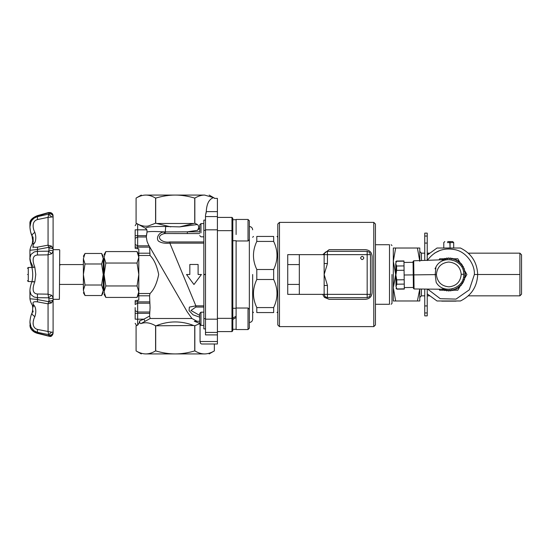 <?xml version="1.0" encoding="UTF-8"?>
<svg xmlns="http://www.w3.org/2000/svg" width="549" height="549" viewBox="0 0 549 549"><rect width="100%" height="100%" fill="white"/><g stroke="black" fill="none" stroke-linecap="round" stroke-linejoin="round"><path stroke-width="0.82" d="M236.111 329.297L232.803 329.297M236.111 308.277L232.803 308.277M252.657 229.825C252.465 227.814 251.36 226.71 249.349 226.511L249.349 328.22L248.024 329.544L236.111 329.544L236.111 308.929M232.803 318.125L236.111 316.217M236.111 317.535L232.803 319.449M203.844 325.406L200.975 325.406L200.975 312.724M249.349 322.565L249.349 309.355L248.024 308.03L249.349 309.355M199.706 313.884L199.706 324.136L200.975 325.406M236.111 219.703L232.803 219.724M200.975 232.865L200.975 223.594L203.844 223.594M249.349 238.856L249.349 221.57L249.349 239.645L248.024 240.97L236.111 240.97L236.111 308.03L248.024 308.03M236.111 234.519L236.111 219.456L248.024 219.456L249.349 220.78L249.349 221.57M200.975 223.594L199.706 224.864L199.706 232.357M299.322 294.36L287.738 294.36L287.738 254.64L299.322 254.64L299.322 294.36L324.143 294.36L325.111 296.7L327.451 297.668L367.164 297.668L369.504 296.7L370.472 294.36L370.472 254.64L369.504 252.3L367.164 251.332L327.451 251.332L325.111 252.3L324.143 254.51M327.314 251.339L327.451 254.64L324.143 254.64L324.143 263.527L327.451 263.527L327.451 254.64L370.472 254.64M367.164 251.332L367.164 294.36L327.451 294.36L327.451 285.473L324.143 285.473L324.143 294.36L327.451 294.36L327.451 297.668M324.143 263.527L324.143 274.5L327.451 263.527M327.451 285.473L324.143 274.5L324.143 285.473M360.549 257.955C361.647 255.82 362.752 255.82 363.857 257.955C362.752 260.089 361.647 260.089 360.549 257.955M287.738 284.43L299.322 284.43M287.738 264.57L299.322 264.57M256.795 307.57C252.355 298.21 252.355 288.849 256.795 279.489L273.67 279.489C278.11 288.849 278.11 298.21 273.67 307.57L256.795 307.57L256.795 312.559C252.355 312.559 252.355 312.559 256.795 312.559L273.67 312.559C278.11 312.559 278.11 312.559 273.67 312.559L273.67 307.57M256.795 269.511C252.355 260.151 252.355 250.79 256.795 241.43L273.67 241.43C278.11 250.79 278.11 260.151 273.67 269.511L256.795 269.511L256.795 279.489M273.67 241.43L273.67 236.441C278.11 236.441 278.11 236.441 273.67 236.441L256.795 236.441C252.355 236.441 252.355 236.441 256.795 236.441L256.795 241.43M273.67 269.511L273.67 279.489M252.657 274.5L252.657 319.175L252.657 274.5M27.45 274.5C27.45 266.498 27.45 266.498 27.45 274.5C27.45 282.502 27.45 282.502 27.45 274.5M31.869 281.582L28.28 281.534L28.28 267.466L27.45 268.296M30.655 263.197L31.883 267.466L28.28 267.466M59.717 250.008L59.388 299.322L59.717 250.008M53.095 216.539L53.095 333.037C52.91 334.897 51.805 335.926 49.787 336.112L48.93 336.009L48.641 334.65L37.291 332.275L33.935 330.731L31.019 327.129L29.934 322.037L30.264 327.211L31.368 329.263L33.276 331.129L37.023 332.962L48.93 336.009M35.767 274.5L34.82 281.829C32.995 286.269 31.293 293.605 37.456 293.99L48.058 294.168L48.058 254.832L37.456 255.011C31.266 255.422 33.015 262.751 34.82 267.171L35.767 274.5M53.095 249.678L59.388 249.678M53.095 299.322L59.388 299.322M52.642 214.254L53.095 217.85M34.82 242.624C31.705 246.281 32.583 247.777 37.456 247.132L48.058 245.163L48.058 217.356L37.456 219.566C31.266 221.377 33.015 229.07 34.82 232.261C36.124 236.187 36.124 239.645 34.82 242.624L32.171 244.127L32.7 240.551L32.007 235.933C30.847 233.483 30.154 230.491 29.934 226.963L29.934 223.738C29.557 220.581 31.993 217.898 37.243 215.695L50.103 212.497C52.052 212.957 53.054 214.117 53.095 215.97L53.095 215.97C52.91 214.103 51.805 213.074 49.787 212.888L48.641 212.758L34.8 216.924L31.595 219.456L30.264 221.782L29.934 223.738L30.03 222.599M48.93 335.062L49.787 335.164C51.805 334.986 52.91 333.97 53.095 332.131L51.661 332.186L48.641 334.65L48.058 331.644L48.058 303.837L37.456 301.868C32.576 301.229 31.698 302.732 34.82 306.376C36.124 309.348 36.124 312.8 34.82 316.739C32.995 319.943 31.293 327.657 37.456 329.434L51.661 332.186M51.661 295.266L48.641 297.826L48.058 294.168L51.661 295.266L53.095 297.476C52.91 298.21 51.805 298.608 49.787 298.683L48.93 298.642L48.641 297.826L37.291 297.675L33.997 296.968L31.019 294.662L29.934 291.039L29.934 298.759L36.426 299.37L48.641 301.662L48.93 300.921L49.787 300.969C51.805 300.886 52.91 300.447 53.095 299.644L53.095 299.823M29.934 226.963L30.936 222.057L32.226 219.929L34.271 218.028L37.023 216.786L49.787 213.836C51.805 214.014 52.91 215.03 53.095 216.869L48.058 217.356L48.641 214.35L51.661 216.814M51.661 246.185L48.641 247.338L48.058 245.163L51.661 246.185L53.095 249.356C52.91 248.553 51.805 248.114 49.787 248.031L48.93 248.079L48.641 247.338L36.481 249.623L29.934 250.255L29.934 258.044L30.936 254.462L34.271 251.922L37.291 251.325L48.641 251.174L48.93 250.358L49.787 250.317C51.805 250.392 52.91 250.79 53.095 251.524L51.661 253.734L48.058 254.832L48.641 251.174L51.661 253.734M29.934 290.764L29.934 290.956C29.872 288.788 30.538 285.61 31.911 281.438L31.911 281.438C32.027 281.479 33.64 274.974 31.911 267.562L34.82 267.171M31.911 267.562C30.27 262.031 29.612 258.86 29.934 258.044L30.648 261.811L33.015 266.835M33.139 324.253L33.091 323.491M33.263 321.446L33.633 319.902M53.095 328.947L53.095 317.281M53.088 310.384L53.095 302.458M53.095 301.888L53.095 299.905M53.095 249.095L53.095 244.25M53.088 237.23L53.088 233.222M53.095 227.67L53.095 217.884M37.456 216.306L37.456 219.566M37.243 215.695L48.36 212.58L50.103 212.497L51.661 213.156M32.048 244.367L32.171 244.127C31.039 245.883 30.298 247.922 29.934 250.241L29.934 250.042M32.35 237.086L32.055 234.698L34.82 232.261M37.456 247.132L37.456 255.011M34.82 281.829L31.911 281.438M37.456 293.99L37.456 301.868M34.82 316.739L32.055 314.303L32.007 313.067C33.084 309.862 32.686 305.251 32.171 304.873L34.82 306.376M37.456 329.434L37.456 332.694M48.641 301.662L48.058 303.837L51.661 302.815L48.641 301.662M53.095 299.644L51.661 302.815M29.934 325.269L29.934 325.269C30.044 328.892 32.48 331.575 37.243 333.305L50.103 336.503C51.421 336.626 52.423 335.473 53.095 333.03M33.173 305.923L33.173 307.001M33.091 310.947L33.015 312.12M33.043 281.534L33.015 282.165M33.015 236.921L33.091 238.053M33.098 238.142L33.139 239.295M33.146 239.357L33.173 242.04M33.091 246.295L33.015 247.723M60.047 265.092L60.047 264.536M85.006 285.006L83.379 290.263L83.379 274.5L85.006 285.006L101.613 285.006L103.239 274.5L101.613 263.994L103.239 258.737L103.239 290.263C103.239 293.482 103.239 293.482 103.239 290.263L101.613 285.006M83.379 290.263C83.379 293.482 83.379 293.482 83.379 290.263L85.006 295.52L101.613 295.52L103.239 290.263L104.063 289.241M83.379 258.737C83.379 255.518 83.379 255.518 83.379 258.737L85.006 263.994L83.379 274.5L83.379 258.737L85.006 253.48L101.613 253.48L103.239 256.301M104.063 259.759L103.239 258.737C103.239 255.518 103.239 255.518 103.239 258.737L101.613 253.48M85.006 263.994L101.613 263.994M104.063 291.697C104.063 295.211 104.063 295.211 104.063 291.697L104.063 257.303C104.063 253.789 104.063 253.789 104.063 257.303L105.84 263.033L104.063 274.5L105.84 285.967L104.063 291.697L105.84 297.428L137.037 297.428L138.815 291.697L137.037 285.967L138.815 274.5L137.037 263.033L138.815 257.303L137.037 251.572L138.815 254.64M137.037 251.572L105.84 251.572L104.063 257.303M105.84 285.967L137.037 285.967M105.84 263.033L137.037 263.033M232.803 230.649L232.803 218.241L231.973 217.411L231.973 331.589L232.803 330.759L232.803 230.649L217.411 230.649M217.411 331.589L231.973 331.589M217.411 217.411L231.973 217.411M205.498 220.108L203.844 220.108L203.844 328.892L205.498 328.892M137.655 248.869L137.655 229.825L135.171 229.825C135.171 224.486 135.171 224.486 135.171 229.825L135.171 248.347L138.815 248.869L138.815 300.131L135.171 300.653L135.171 301.861L135.171 300.653M135.171 235.672L146.309 235.672L146.281 236.365L147.015 232.124L146.302 236.996L147.057 241.402L148.436 244.655L175.213 291.045L149.596 246.666L150.021 255.477C153.94 259.19 156.829 265.531 158.688 274.5C156.829 283.469 153.94 289.81 150.021 293.523L149.582 295.801L150.069 307.598L149.582 316.039L150.206 318.489L145.066 321.33L143.879 319.175L139.748 320.822C139.59 322.785 140.002 323.704 140.963 323.581L145.066 321.33M135.171 307.598L135.171 319.175C135.171 324.514 135.171 324.514 135.171 319.175L137.655 319.175L137.655 313.328L149.582 313.328M149.582 301.861L135.171 301.861L135.171 304.51L137.655 303.185L137.655 300.131M135.171 241.402L135.171 238.321L137.655 236.996L146.302 236.996M204.592 353.927C210.59 353.927 210.59 353.927 204.592 353.927L145.842 353.927C139.844 353.927 139.844 353.927 145.842 353.927C148.937 353.92 152.19 352.918 155.593 350.914L155.703 350.914C162.518 352.918 169.017 353.92 175.213 353.927C181.417 353.92 187.916 352.918 194.73 350.914L194.84 350.914C198.244 352.918 201.497 353.92 204.592 353.927C207.694 353.92 210.946 352.918 214.35 350.914L214.35 343.997L214.35 350.914L209.142 353.927M145.842 195.073C139.844 195.073 139.844 195.073 145.842 195.073L204.592 195.073C210.59 195.073 210.59 195.073 204.592 195.073C201.572 195.053 198.319 196.055 194.84 198.086L194.73 198.086C187.765 196.055 181.259 195.053 175.213 195.073C169.174 195.053 162.669 196.055 155.703 198.086L155.593 198.086C152.114 196.055 148.861 195.053 145.842 195.073C142.815 195.053 139.57 196.055 136.083 198.086L136.083 223.203L136.083 198.086L141.292 195.073M217.411 341.519L200.056 341.519L200.474 343.269L201.49 343.997L217.411 343.997L217.411 198.381L214.584 198.381L213.54 197.633L204.592 195.073M214.584 198.381L217.411 198.381M141.292 353.927L136.083 350.914C139.487 352.918 142.74 353.92 145.842 353.927M205.58 214.844L206.266 211.619L206.067 213.437M135.171 323.313L136.543 325.53L136.083 325.797L136.083 350.914L136.083 325.797L137.655 325.18L137.655 319.175L143.879 319.175L149.582 316.039M217.411 211.619L206.266 211.619C206.664 203.796 209.094 199.136 213.54 197.633M217.411 343.997L214.35 343.997M164.377 233.586L164.172 231.898C157.323 232.556 155.758 240.194 159.347 241.642C161.777 243.042 165.283 243.55 169.854 243.152L169.854 241.937C161.804 243.427 154.145 236.139 164.377 233.586L165.29 233.538L165.263 231.925L164.172 231.898C153.988 231.307 148.271 231.383 147.022 232.124L146.933 229.825L145.485 228.24C146.658 226.854 153.397 226.277 165.709 226.511L165.263 231.925L187.339 231.822L187.339 233.551L199.706 233.551M165.29 233.538L187.339 233.551M199.706 315.407L190.928 310.48L195.869 307.063L195.869 305.848L169.854 243.152L203.844 243.152M148.436 244.655L187.195 311.798L191.924 318.489L187.195 311.798M197.009 321.275L191.924 318.489L150.206 318.489M203.844 305.848L195.869 305.848L189.364 307.09L189.055 310.617L193.035 314.824L199.706 317.171M199.706 231.822L187.339 231.822L197.537 230.319C199.067 227.753 199.026 225.817 197.393 224.52L179.633 226.881L165.709 226.511M197.537 230.319L199.706 228.055M156.705 325.516C169.044 320.74 181.39 320.74 193.728 325.516L155.593 325.797L155.593 350.914M170.794 226.881L156.705 223.484L193.728 223.484L179.633 226.881M193.728 325.516L194.73 325.797L194.73 350.914M155.703 350.914L155.703 325.797M156.705 223.484L155.703 223.203L155.703 198.086M194.73 198.086L194.73 223.203L193.728 223.484M197.393 224.52L194.73 223.203M217.411 216.587L205.498 216.587L205.498 334.897L217.411 334.897M205.498 216.587L205.498 215.002M199.706 321.275L194.284 321.275L200.056 323.478L194.73 325.797M200.056 341.519L200.056 324.486M198.107 274.5L198.107 264.474L189.83 264.474L189.83 274.5L186.523 274.5L193.969 284.526L201.414 274.5L198.107 274.5M139.748 320.822L139.268 322.743L137.655 325.18M135.171 225.687L136.543 223.47L136.083 223.203L145.485 228.24M194.84 350.914L194.84 325.797M140.963 323.581C145.451 321.982 150.33 322.716 155.593 325.797M138.149 224.294C141.752 226.016 145.149 226.586 148.319 226.003L155.593 223.203L155.593 198.086M194.84 223.203L194.84 198.086M217.411 332.413L205.498 332.413M391.986 274.5L391.986 303.46L391.986 274.5M375.441 304.283L389.502 304.283C391.718 304.283 391.718 304.283 389.502 304.283L389.502 244.717C391.718 244.717 391.718 244.717 389.502 244.717L375.441 244.717M329.105 249.678L322.695 254.64L329.105 249.678L365.51 249.678C369.532 250.07 371.735 252.279 372.126 256.301L372.126 292.699C371.707 296.693 369.504 298.903 365.51 299.322L329.105 299.322L324.425 297.38L322.695 294.36M372.126 292.699C371.707 296.693 369.504 298.903 365.51 299.322M279.462 326.621L373.787 326.621L375.441 324.967L375.441 224.033L373.787 222.379L279.462 222.379L277.808 224.033L277.808 324.967L279.462 326.621L279.462 222.379M461.215 263.63L461.215 264.666L461.215 263.63M462.43 265.201L462.43 265.641M463.48 266.979L463.48 267.61L463.48 266.979M465.003 277.561L464.33 277.561L465.003 277.561M464.324 280.072L463.617 280.072L464.324 280.072M463.438 282.104L462.656 282.172L463.438 281.87M462.375 283.874L461.476 283.998L462.375 283.675M461.16 285.24L460.199 285.507L461.153 285.439M443.729 259.43L442.858 259.032L443.729 259.43M445.603 258.929L444.786 258.435L445.603 258.929M447.524 258.661L446.769 258.071L447.524 258.661M449.466 258.634L448.787 257.955L449.466 258.634M451.395 258.84L450.804 258.085L451.395 258.84M453.282 259.279L452.788 258.455L453.282 259.279M455.1 259.945L454.716 259.066L455.1 259.945M456.83 260.83L456.555 259.91L456.83 260.83M458.436 261.914L458.271 260.974L458.436 261.914M459.897 263.191L459.849 262.237L459.897 263.191M442.981 289.838L443.64 289.543M442.384 289.055L442.769 289.934L442.384 289.055M444.896 290.421L445.514 290.057M444.203 289.721L444.697 290.545L444.203 289.721M446.865 290.771L447.435 290.332M446.09 290.16L446.68 290.915L446.09 290.16M448.862 290.881L449.37 290.373M448.018 290.366L448.698 291.045L448.018 290.366M450.859 290.744L451.305 290.181M449.96 290.339L450.715 290.929L449.96 290.339M452.822 290.366L453.193 289.748M451.882 290.071L452.699 290.565L451.882 290.071M454.723 289.755L455.018 289.09M453.755 289.57L454.627 289.968L453.755 289.57M456.535 288.918L456.754 288.218M455.553 288.849L456.466 289.131L455.553 288.849M458.23 287.868L458.367 287.141M457.255 287.916L458.195 288.081L457.255 287.916M459.781 286.825L458.827 286.777L459.781 286.825L457.818 290.222L453.11 290.222L457.818 290.222L459.781 286.825M419.786 260.59L419.786 251.497L419.786 260.59L419.786 251.497L421.44 253.151L421.44 260.528L421.44 253.151L424.748 253.151M468.311 253.151L519.896 253.151L521.55 254.811L521.55 294.189L521.55 254.811L519.896 253.151L519.896 274.5L477.699 274.5C477.129 262.305 471.385 253.48 460.474 248.024L437.011 248.024L427.232 255.113L429.263 253.068L427.232 255.113L437.011 248.024L460.474 248.024C471.385 253.48 477.129 262.305 477.699 274.5L474.391 274.5L469.292 289.845L456.027 299.095L440.264 298.704L427.657 289.103L440.264 298.704L456.027 299.095L469.292 289.845L474.391 274.5C474.933 264.042 466.204 252.355 456.027 249.905C444.114 247.167 434.513 250.715 427.232 260.535C434.513 250.715 444.114 247.167 456.027 249.905C466.204 252.355 474.933 264.042 474.391 274.5L477.699 274.5C477.129 286.695 471.385 295.52 460.474 300.976C471.385 295.52 477.129 286.695 477.699 274.5L519.896 274.5L519.896 295.849L468.311 295.849M417.418 300.976L419.759 289.021L417.418 300.976L419.786 300.976L393.31 300.976L393.31 248.024L395.671 248.024L393.31 261.262L395.671 274.5L393.31 287.738L395.671 300.976L417.418 300.976M419.786 289.021L419.786 300.976L419.786 289.021L419.786 297.503L421.44 295.849L421.44 289.042L421.44 295.849L419.786 297.503M419.786 261.262L417.418 248.024L419.786 248.024L419.786 261.262L417.418 248.024L419.786 248.024L419.786 261.262M393.31 248.024L417.418 248.024L395.671 248.024L393.31 261.262L395.856 274.5L393.31 287.738L393.31 248.024M393.31 300.976L393.31 287.738L395.671 300.976L393.31 300.976M519.896 253.151L519.896 295.849L521.55 294.189L519.896 295.849M449.803 241.574L452.692 241.574L453.707 242.589L447.414 242.589L450.07 242.589L450.07 247.86L449.803 241.574L447.682 241.574L449.803 241.574L450.07 242.589L453.707 242.589L453.707 247.86M441.725 301.14L455.759 301.14L440.916 300.976M448.739 247.86C459.307 247.86 459.307 247.86 448.739 247.86C438.177 247.86 438.177 247.86 448.739 247.86C459.307 247.86 459.307 247.86 448.739 247.86C438.177 247.86 438.177 247.86 448.739 247.86L448.739 247.86M453.275 248.024L452.479 248.024L453.275 248.024M445.006 248.024L444.21 248.024L445.006 248.024M427.232 236.043L427.232 233.133L424.748 233.133L424.748 260.411L424.748 243.063L427.232 243.063L427.232 233.133L424.748 233.133L424.748 236.043L427.232 236.043L424.748 236.043L424.748 243.063L427.232 243.063L427.232 260.322L427.232 236.043M427.232 289.103L427.232 305.937L424.748 305.937L424.748 315.867L427.232 315.867L427.232 305.937L424.748 305.937L424.748 312.957L427.232 312.957L427.232 289.103M424.748 289.076L424.748 305.937L424.748 289.076M440.47 250.22L434.65 253.068L440.47 250.22M437.011 300.976L460.474 300.976L437.011 300.976L427.232 293.887L437.011 300.976M468.222 295.925L468.695 295.492M469.923 254.75L468.695 253.514L469.923 254.75M468.681 253.501L468.222 253.068L468.681 253.501M466.897 274.5L464.475 278.693L466.897 274.5L465.051 271.309L466.897 274.5M464.379 271.275L465.051 271.268L464.543 270.424L465.353 273.834L465.113 277.293L464.44 277.3M460.453 285.652L460.247 286.008L460.453 285.652M460.22 286.056L463.281 281.953L464.79 277.67L465.003 272.579L463.864 268.187L461.558 264.282L457.791 260.837L453.151 258.73L448.65 258.14L444.717 258.668L441.897 259.986L444.168 258.819L448.08 258.16L451.484 258.366L454.771 259.272L460.021 262.607L462.237 265.194L463.864 268.187L465.003 272.579L464.79 277.67L463.281 281.953L460.247 286.056M439.667 290.222L439.09 289.227L439.667 290.222L444.498 290.222L439.667 290.222M445.925 290.222L448.972 290.737L453.46 290.064L457.585 288.177L459.856 286.05L457.585 288.177L453.46 290.064L448.972 290.737L445.912 290.201M439.022 259.897L439.667 258.778L444.443 258.778L439.667 258.778L439.022 259.897M453.179 258.778L457.818 258.778L459.698 262.038L457.818 258.778L453.179 258.778M459.856 262.305L460.254 263.005L459.856 262.305M419.786 251.497L421.44 253.151M424.748 312.957L427.232 312.957L427.232 315.867L424.748 315.867L424.748 312.957M468.222 295.932L468.681 295.499M427.232 293.887C429.894 296.597 429.894 296.597 427.232 293.887L427.232 293.887M428.803 295.499L429.263 295.932M413.239 274.891L413.068 261.475L413.239 274.891L404.139 275.008L413.239 274.891L413.411 288.307L413.706 260.802L414.063 288.966L413.884 274.884L413.239 274.891M435.192 274.617L413.884 274.884L414.063 288.966L413.884 274.884L436.4 274.596C437.1 267.102 441.183 262.916 448.657 262.031C456.15 262.724 460.337 266.807 461.222 274.287C460.529 281.781 456.445 285.967 448.972 286.853C441.478 286.159 437.285 282.069 436.4 274.596C437.1 267.102 441.183 262.916 448.657 262.031C456.15 262.724 460.337 266.807 461.222 274.287C460.529 281.781 456.445 285.967 448.972 286.853C441.478 286.159 437.285 282.069 436.4 274.596L435.192 274.617L436.153 282.282C443.118 295.067 464.701 288.774 463.706 274.253L461.222 274.287L463.706 274.253C464.701 288.774 443.118 295.067 436.153 282.282L435.192 274.617L435.961 266.924C442.597 253.967 464.337 259.711 463.706 274.253C464.337 259.711 442.597 253.967 435.961 266.924L435.192 274.617M447.126 259.643L447.545 259.602M435.034 268.784L435.474 267.816M449.652 259.574L452.266 259.952M452.582 288.849L449.048 289.33M404.023 265.922L396.577 266.011L404.023 265.922L403.961 261.166L396.515 261.262L395.719 263.65C395.692 261.31 395.692 261.31 395.719 263.65L396.577 266.011L396.632 270.348L396.577 266.011L395.719 263.65L395.863 275.111L396.755 279.853L396.81 284.19L404.256 284.094L404.311 288.849L396.865 288.939L396.007 286.578L396.81 284.19L404.256 284.094L404.311 288.849L396.865 288.939L396.007 286.578C396.042 288.918 396.042 288.918 396.007 286.578L396.81 284.19L396.755 279.853L404.201 279.757L404.256 284.094L404.078 270.252L404.201 279.757L396.755 279.853L395.863 275.111L396.007 286.578C396.042 288.918 396.042 288.918 396.007 286.578L395.863 275.111L396.632 270.348L404.078 270.252L404.023 265.922L404.078 270.252L396.632 270.348L395.863 275.111L395.719 263.65C395.692 261.31 395.692 261.31 395.719 263.65L396.515 261.262L403.961 261.166L404.078 270.252M443.606 259.43L442.734 259.053L442.35 259.931M445.479 258.908L444.649 258.428L444.168 259.252M447.394 258.62L446.632 258.037L446.056 258.799M449.336 258.565L448.65 257.893L447.977 258.579M451.264 258.744L450.667 257.996L449.919 258.593M453.158 259.162L452.657 258.346L451.841 258.847M454.991 259.807L454.593 258.936L453.721 259.334M456.727 260.665L456.439 259.752L455.526 260.041M458.346 261.736L458.168 260.796L457.228 260.967M459.822 262.992L459.76 262.038L458.806 262.093M442.638 289.076L443.036 289.947L443.908 289.549M444.464 289.721L444.964 290.538L445.781 290.037M446.358 290.14L446.955 290.888L447.703 290.291M448.293 290.318L448.972 290.991L449.645 290.304M450.228 290.263L450.99 290.846L451.573 290.085M452.15 289.975L452.973 290.455L453.46 289.632M454.016 289.453L454.895 289.831L455.272 288.952M455.807 288.705L456.727 288.973L456.994 288.06M457.495 287.745L458.436 287.902L458.593 286.955M459.046 286.592L460.007 286.626L460.048 285.672M462.67 266.677L463.459 266.739L463.466 267.603M461.476 264.851L462.382 264.968L462.395 266.203M460.192 263.355L461.153 263.417L461.16 264.446M463.651 268.77L464.351 268.763L464.365 269.758M461.352 284.19L461.366 285.226L460.405 285.302M462.553 282.412L462.567 283.641L461.661 283.778M463.596 280.992L463.603 281.857L462.821 281.932M464.454 278.817L464.461 279.812L463.761 279.818M442.185 289.028L445.582 290.414L442.185 289.028M451.813 289.028L451.004 289.172M449.816 289.302L414.063 288.966L413.411 288.307M235.946 316.313L235.946 317.631M248.024 308.929L248.024 329.544L249.349 328.22M248.024 220.355L248.024 240.97L249.349 239.645M367.164 297.668L367.164 294.36L370.472 294.36M48.93 250.358L48.93 248.079M48.93 213.938L48.93 212.991M48.93 300.921L48.93 298.642M232.803 318.351L217.411 318.351M149.582 253.199L138.815 253.199M150.021 293.523L138.815 293.523M138.815 295.801L149.582 295.801M205.498 274.397L203.844 274.397M203.844 274.603L205.498 274.603M205.498 318.646L203.844 318.646M203.844 241.937L169.854 241.937M195.869 307.063L203.844 307.063M205.498 230.354L203.844 230.354M149.582 247.139L135.171 247.139M149.102 245.815L137.655 245.815L135.171 244.49M135.171 313.328L137.655 313.328L137.655 303.185L149.685 303.185M135.171 310.679L137.655 312.004L149.685 312.004M146.933 229.825L137.655 229.825L137.655 223.82M217.411 229.825L205.498 229.825M217.411 319.175L205.498 319.175M373.787 326.621L373.787 222.379M138.815 255.477L150.021 255.477M232.803 240.723L236.111 240.723M203.844 236.832L200.975 236.832L199.706 235.562M324.143 254.64L299.322 254.64M277.808 237.271L276.984 236.441M252.657 311.729L253.487 312.559M28.28 281.534L27.45 280.704M31.053 220.019L30.415 221.268M48.772 212.49L48.36 212.58M32.171 304.873C31.06 303.213 30.312 301.175 29.934 298.759L29.934 298.759C30.298 301.078 31.039 303.117 32.171 304.873M31.931 313.266L32.007 313.067C30.84 315.538 30.154 318.523 29.934 322.037L29.934 321.769M51.661 335.844L52.642 334.753M37.243 333.305L36.721 333.147M36.124 332.934L34.381 332.104M34.175 331.98L33.022 331.164M31.952 330.155L31.039 328.961M30.442 327.801L30.044 326.449M32.556 310.679L32.316 312.052M30.545 317.452L30.463 317.809M30.655 285.803L30.497 286.454M30.49 262.518L29.934 258.236M32.576 238.479L32.659 239.385M32.7 240.675L32.659 241.78M32.659 241.8L32.563 242.733M32.528 242.933L32.384 243.55M32.007 235.933L30.689 232.076M30.463 231.191L29.934 227.231M59.717 284.43L83.379 284.43M85.006 295.52L83.379 292.699M85.006 253.48L83.379 256.301M101.613 295.52L103.239 292.699M137.037 297.428L138.815 294.36M105.84 251.572L104.063 254.64M105.84 297.428L104.063 294.36M214.872 198.381L209.142 195.073M391.986 245.54L391.156 244.717M199.706 313.438L200.975 312.168L203.844 312.168M248.024 219.456L249.349 220.78M276.984 312.559L277.808 311.729M253.487 236.441L252.657 237.271M83.379 264.57L59.717 264.57M249.349 322.489C251.36 322.29 252.465 321.186 252.657 319.175M391.156 304.283L391.986 303.46M427.232 253.151L429.174 253.151M443.777 247.86L443.777 242.589L444.793 241.574M424.748 295.849L421.44 295.849M429.174 295.849L427.232 295.849M456.569 300.976L456.02 301.14M447.922 259.574L413.706 260.802L413.068 261.475M404.297 287.58L413.397 287.47M396.035 288.349L396.872 289.165L404.318 289.069M395.699 261.873L396.515 261.036L403.961 260.947M413.081 262.319L403.982 262.436"/></g></svg>
